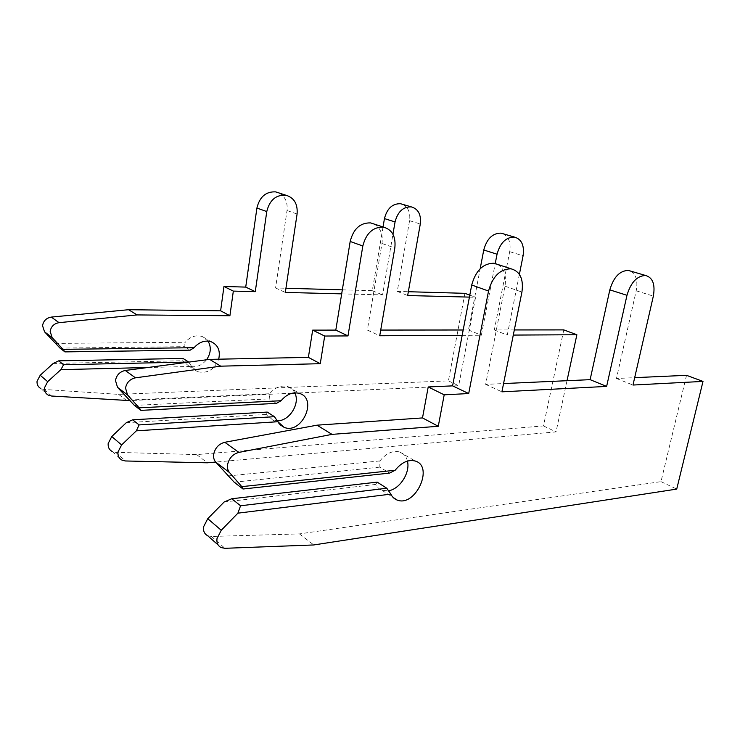 <?xml version="1.0" encoding="UTF-8"?>
<svg xmlns="http://www.w3.org/2000/svg" width="740" height="740" viewBox="0 0 740 740"><rect width="100%" height="100%" fill="white"/><g stroke="black" fill="none" stroke-linecap="round" stroke-linejoin="round"><path stroke-width="0.56" stroke-dasharray="3.7 2.78" d="M407.425 461.085C406.269 456.414 403.689 453.38 399.693 451.974C392.736 450.281 386.132 453.278 379.888 460.937L379.842 467.134L389.527 473.101M377.197 482.129L375.735 484.432C377.15 487.327 379.259 489.297 382.043 490.324L388.407 490.796M227.865 475.95L379.888 460.937M497.687 264.43C504.18 268.555 506.604 275.807 504.976 286.177L485.653 384.375L503.561 383.561M630.573 271.081C636.132 274.401 638 280.978 636.197 290.802L616.457 378.482L634.679 377.659M686.526 375.328L660.996 481.638L299.441 533.901L211.446 536.463L207.672 535.723M224.128 502.007L375.735 484.432M234.154 482.184L379.842 467.134M299.441 533.901L313.76 544.955M485.653 384.375L501.905 391.83M616.457 378.482L632.987 385.041M660.996 481.638L676.721 489.094M294.779 392.829C293.29 389.814 291.033 387.76 287.999 386.668C281.367 384.856 275.234 387.214 269.619 393.736L269.212 398.879L276.483 403.365M267.233 412.088L266.511 414.437L272.671 419.987L277.167 420.801M129.01 400.035L269.619 393.736M374.144 224.054C380.517 227.883 383.126 234.358 381.988 243.497L367.355 330.077L380.712 330.068M463.185 329.994L468.485 329.985L480.177 268.731M503.255 233.803C508.88 236.939 511.026 242.896 509.703 251.656L494.329 329.966L514.318 329.947M563.778 329.901L543.484 425.925L196.683 454.591L115.644 452.334L112.175 451.483L121.98 460.132M126.299 422.697L266.511 414.437M134.412 405.4L269.212 398.879M567.016 380.702L556.045 431.882L215.692 462.065M519.388 274.309L507.27 335.1L513.292 335.072M462.167 335.34L481.342 335.239L495.217 263.625M196.683 454.591L207.32 462.805M367.355 330.077L379.74 335.757M468.485 329.985L481.342 335.239M494.329 329.966L507.27 335.1M543.484 425.925L556.045 431.882M208.06 341.121L202.214 336.506C195.952 334.674 190.263 336.589 185.167 342.278L184.565 346.662L190.217 350.15M147.815 367.512L191.614 366.43L197.552 371.674C207.246 373.913 214.286 369.75 218.689 359.196M191.614 366.43L188.709 362.128M183.03 358.447L182.762 360.759L188.663 365.967C195.369 368.067 201.335 366.004 206.553 359.779M55.26 343.406L185.167 342.278M279.054 192.974C285.187 196.526 287.841 202.381 287.018 210.53L275.576 287.953L285.945 288.249M342.324 289.849L372.285 290.7L383.033 226.958M402.745 204.37C408.276 207.32 410.561 212.759 409.572 220.677L397.269 291.403L408.341 291.717M464.924 293.327L448.421 380.869L118.659 394.374L44.021 389.444L40.839 388.565L48.303 395.151M53.215 363.451L182.762 360.759M60.005 348.105L184.565 346.662M469.419 297.11L475.57 297.267L458.68 385.725L294.918 393.125M291.995 393.255L129.565 400.59M341.677 293.863L382.58 294.899L392.949 234.238M118.659 394.374L126.873 400.71M275.576 287.953L285.316 292.42M372.285 290.7L382.58 294.899M397.269 291.403L407.666 295.538M469.798 295.131L475.57 297.267M448.421 380.869L458.68 385.725M211.446 536.463L224.932 548.303M504.976 286.177L521.922 292.06M636.197 290.802L653.346 296.102M115.644 452.334L125.486 460.974M381.988 243.497L394.827 247.946M509.703 251.656L523.078 255.8M44.021 389.444L51.523 396.02M287.018 210.53L297.082 214.026M409.572 220.677L420.292 223.989M382.043 490.324L393.134 497.456M399.693 451.974L415.14 461.002M218.133 544.945L221.121 547.582M272.671 419.987L280.155 424.797M287.999 386.668L299.635 393.467M188.663 365.967L197.552 371.674M202.214 336.506L211.288 341.815"/><path stroke-width="1.11" d="M243.016 489.01L389.527 473.101L395.16 470.252L241.795 486.643L243.016 489.01L234.154 482.184L215.682 462.047C213.953 460.003 213.287 457.431 213.666 454.314C215.072 447.931 218.772 443.917 224.794 442.279L316.998 425.176L422.503 417.924L428.21 386.955L452.593 385.864L471.713 285.002C475.737 270.526 483.183 263.274 494.052 263.236L497.687 264.43M241.795 486.643L229.539 472.601C227.809 470.538 227.143 467.921 227.55 464.748C228.993 458.236 232.758 454.129 238.844 452.418L332.01 434.371L438.274 426.286L444.194 394.818L468.697 393.55L488.529 291.033C492.664 276.298 500.185 268.888 511.109 268.814C520.118 271.386 523.726 279.137 521.922 292.06L501.905 391.83L606.634 386.41L626.974 295.297C630.841 282.365 637.057 275.761 645.641 275.493C652.782 277.62 655.353 284.493 653.346 296.102L632.987 385.041L703 381.414L676.721 489.094L313.76 544.955L224.932 548.303L221.121 547.582C217.902 545.898 216.524 542.91 216.987 538.609L221.26 530.265L237.901 513.172L390.859 494.116C392.265 497.049 394.365 499.028 397.167 500.055C415.408 507.492 434.389 466.228 415.14 461.002C408.147 459.346 401.496 462.426 395.16 470.252M218.133 544.945L207.672 535.723C204.49 534.04 203.112 531.08 203.546 526.862L207.737 518.694L224.128 502.007L231.75 498.751L240.556 505.772L237.901 513.172M240.556 505.772L386.807 488.252L377.197 482.129L231.75 498.751M390.859 494.116L386.807 488.252M388.407 490.796C399.813 489.27 410.487 472.509 407.425 461.085M503.561 383.561L590.122 379.666L609.825 289.867C613.59 277.13 619.759 270.655 628.334 270.424L630.573 271.081M634.679 377.659L686.526 375.328L703 381.414M316.998 425.176L332.01 434.371M422.503 417.924L438.274 426.286M428.21 386.955L444.194 394.818M452.593 385.864L468.697 393.55M590.122 379.666L606.634 386.41M140.878 410.376L276.483 403.365L281.08 400.729L139.148 407.823L140.878 410.376L134.412 405.4L117.512 387.335L115.477 380.499C116.578 374.986 119.843 371.647 125.282 370.472L209.614 359.372L308.386 357.383L312.668 330.123L335.803 330.105L350.177 241.462C353.433 228.808 360.25 222.629 370.62 222.906L374.144 224.054M139.148 407.823L127.567 394.993L125.522 388.056C126.66 382.45 129.972 379.046 135.476 377.825L220.696 366.171L320.272 363.692L324.693 336.043L347.985 335.923L362.822 245.995C366.161 233.156 373.053 226.856 383.486 227.106C392.228 229.641 396.011 236.587 394.827 247.946L379.74 335.757L462.167 335.34M112.175 451.483C109.224 449.846 107.883 447.182 108.169 443.5L111.777 436.535L126.299 422.697L132.673 419.802L139.102 424.917L136.345 430.837L277.879 421.717L284.058 427.313C301.596 434.88 318.098 399.008 299.635 393.467C292.957 391.664 286.769 394.087 281.08 400.729M215.692 462.065L207.32 462.805L125.486 460.974L121.98 460.132C119.001 458.486 117.66 455.794 117.956 452.048L121.619 444.962L136.345 430.837M139.102 424.917L274.457 416.685L267.233 412.088L132.673 419.802M277.879 421.717L274.457 416.685M277.167 420.801C289.322 421.347 300.532 403.476 294.779 392.829M380.712 330.068L463.185 329.994M480.177 268.731L483.747 250C486.855 238.715 492.618 233.1 501.026 233.146L503.255 233.803M514.318 329.947L563.778 329.901L576.867 334.748L567.016 380.702M513.292 335.072L576.867 334.748M495.217 263.625L497.049 254.199C500.221 242.766 506.021 237.059 514.466 237.087C521.617 239.205 524.494 245.439 523.078 255.8L519.388 274.309M209.614 359.372L220.696 366.171M308.386 357.383L320.272 363.692M312.668 330.123L324.693 336.043M335.803 330.105L347.985 335.923M64.926 351.889L190.217 350.15L194.093 347.707L62.974 349.336L64.926 351.889L60.005 348.105L44.52 331.788L42.541 325.674C43.438 320.827 46.361 317.969 51.301 317.09L128.566 309.709L220.622 310.818L223.952 286.482L245.726 287.101L256.91 208.042C259.638 196.812 265.9 191.429 275.696 191.882L279.054 192.974M62.974 349.336L52.142 337.588L50.154 331.4C51.069 326.479 54.029 323.574 59.024 322.668L137.076 314.925L229.909 315.749L233.331 291.098L255.272 291.662L266.77 211.575C269.554 200.198 275.872 194.731 285.742 195.166C294.085 197.599 297.868 203.888 297.082 214.026L285.316 292.42L341.677 293.863M40.839 388.565C38.11 387.002 36.843 384.587 37.037 381.322L40.201 375.263L53.215 363.451L58.691 360.843L63.584 364.746L60.865 369.649L147.815 367.512M129.565 400.59L51.523 396.02L48.303 395.151C45.547 393.578 44.27 391.136 44.474 387.825L47.684 381.664L60.865 369.649M63.584 364.746L188.654 362.036L183.03 358.447L58.691 360.843M218.689 359.196C220.557 350.797 218.087 345.007 211.288 341.815C204.98 339.975 199.245 341.945 194.093 347.707M206.553 359.779C210.937 353.285 211.437 347.069 208.06 341.121M285.945 288.249L342.324 289.849M383.033 226.958L384.449 218.596C387.075 208.467 392.45 203.509 400.562 203.731L402.745 204.37M408.341 291.717L464.924 293.327L469.798 295.131M294.918 393.125L291.995 393.255M392.949 234.238L395.049 221.945C397.732 211.696 403.143 206.673 411.301 206.876C418.304 208.948 421.3 214.656 420.292 223.989L407.666 295.538L469.419 297.11M128.566 309.709L137.076 314.925M220.622 310.818L229.909 315.749M223.952 286.482L233.331 291.098M245.726 287.101L255.272 291.662M224.794 442.279L238.844 452.418M207.737 518.694L221.26 530.265M215.682 462.047L229.539 472.601M471.713 285.002L488.529 291.033M609.825 289.867L626.974 295.297M125.282 370.472L135.476 377.825M111.777 436.535L121.619 444.962M117.512 387.335L127.567 394.993M350.177 241.462L362.822 245.995M483.747 250L497.049 254.199M51.301 317.09L59.024 322.668M40.201 375.263L47.684 381.664M44.52 331.788L52.142 337.588M256.91 208.042L266.77 211.575M384.449 218.596L395.049 221.945M393.134 497.456L397.167 500.055M494.052 263.236L511.109 268.814M628.334 270.424L645.641 275.493M280.155 424.797L284.058 427.313M370.62 222.906L383.486 227.106M501.026 233.146L514.466 237.087M275.696 191.882L285.742 195.166M400.562 203.731L411.301 206.876"/></g></svg>
